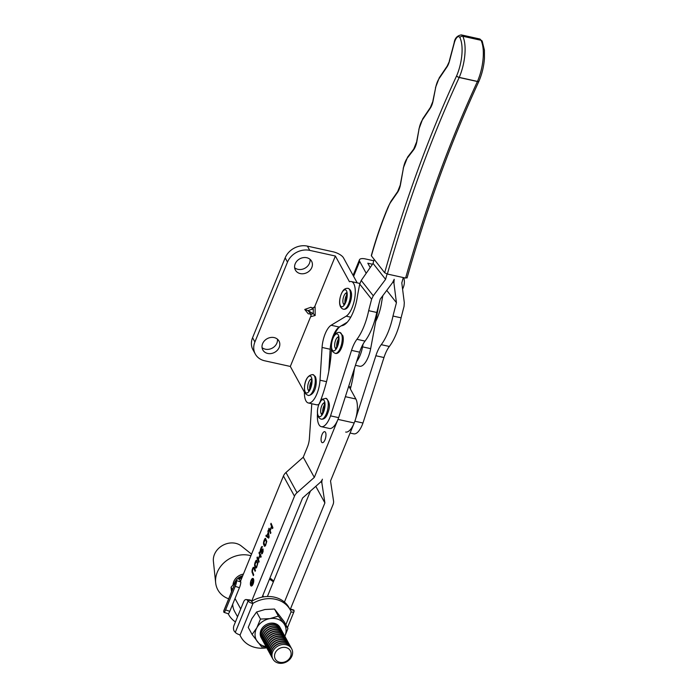 <?xml version="1.0" encoding="UTF-8"?>
<svg xmlns="http://www.w3.org/2000/svg" width="698" height="698" viewBox="0 0 698 698"><rect width="100%" height="100%" fill="white"/><g stroke="black" fill="none" stroke-linecap="round" stroke-linejoin="round"><path stroke-width="1.05" d="M353.912 372.121A9.231 7.783 -28.7 0 1 353.397 372.139M377.06 311.334A18.008 6.98 -77.5 0 0 379.023 303.717A18.008 6.98 -77.5 0 1 378.874 304.52L370.664 348.651L362.559 346.862A18.008 6.98 102.5 0 1 356.634 361.564A18.008 6.98 -77.5 0 0 362.559 346.862L361.765 346.688M366.136 273.18L359.688 261.41L353.607 276.321M372.47 264.237L367.794 263.198L370.141 267.474M353.432 371.554L353.109 376.754M403.697 277.647A17.782 14.99 151.3 0 1 403.208 287.681L402.58 289.225M359.688 261.41A9.004 3.359 22.2 0 1 359.461 259.796A9.004 3.359 22.2 0 1 365.464 258.949L373.762 260.782M310.034 259.316A9.231 7.783 -28.7 0 1 309.484 263.233A9.231 7.783 -28.7 0 1 294.643 267.744M295.193 263.818A9.231 7.783 -28.7 0 1 303.229 257.641A9.231 7.783 -28.7 0 1 311.596 261.218A9.231 7.783 -28.7 0 1 311.814 267.491A9.231 7.783 -28.7 0 1 303.778 273.668A9.231 7.783 -28.7 0 1 295.402 270.091A9.231 7.783 -28.7 0 1 295.193 263.818M277.438 339.176A9.231 7.783 -28.7 0 1 276.897 343.093A9.231 7.783 -28.7 0 1 262.055 347.604M262.605 343.678A9.231 7.783 -28.7 0 1 270.641 337.5A9.231 7.783 -28.7 0 1 279.008 341.078A9.231 7.783 -28.7 0 1 279.217 347.351A9.231 7.783 -28.7 0 1 271.182 353.528A9.231 7.783 -28.7 0 1 262.814 349.942A9.231 7.783 -28.7 0 1 262.605 343.678M304.738 309.458L308.071 310.654L313.289 313.681L315.173 315.496L311.142 316.569L310.959 314.798L309.772 313.864L308.263 313.812L304.738 309.458L310.942 307.242A2.251 1.893 -28.7 0 0 314.815 306.413L335.372 256.035L349.462 281.765A18.008 6.98 102.5 0 1 351.321 281.564A18.008 6.98 102.5 0 1 353.755 283.685A18.008 6.98 102.5 0 1 354.13 301.222A18.008 6.98 102.5 0 1 346.156 316.177L350.762 317.197M359.88 283.458L359.426 283.362A18.008 6.98 102.5 0 1 359.871 283.501A18.008 6.98 102.5 0 0 359.426 283.362L351.321 281.564M254.901 341.976A17.782 14.99 151.3 0 0 255.311 354.061L252.981 349.803A17.782 14.99 -28.7 0 1 252.571 337.727L254.901 341.976L287.489 262.116L285.159 257.867A17.782 14.99 -28.7 0 1 307.408 246.124L333.042 251.786A9.004 3.359 22.2 0 1 343.477 257.832L357.193 282.865M347.351 322.144L340.833 326.079M340.17 326.481L339.237 327.048A18.008 6.98 -77.5 0 0 330.171 349.244L328.793 371.371M318.89 404.308A18.008 6.98 102.5 0 1 316.464 404.77L308.359 402.982A18.008 6.98 102.5 0 1 304.407 392.171L290.316 366.45L310.872 316.081A2.251 1.893 -28.7 0 0 310.88 314.667M326.533 381.658L320.016 380.218A18.008 6.98 102.5 0 1 308.359 402.982M320.016 380.218L322.066 347.456A18.008 6.98 102.5 0 1 331.122 325.251L346.156 316.177M255.311 354.061A17.782 14.99 151.3 0 0 264.682 360.787L290.316 366.45M335.372 256.035L309.738 250.373A17.782 14.99 151.3 0 0 287.489 262.116M285.159 257.867L252.571 337.727M314.815 306.413L315.086 306.902L312.137 308.062L313.236 308.821L308.071 310.654L311.003 314.283L309.772 313.864M310.942 307.242L312.137 308.062M321.542 442.009A5.628 2.181 102.5 0 1 321.691 435.569A5.628 2.181 102.5 0 1 324.736 431.678A5.628 2.181 102.5 0 1 325.495 432.341A5.628 2.181 102.5 0 1 325.355 438.772A5.628 2.181 102.5 0 1 322.301 442.672A5.628 2.181 102.5 0 1 321.542 442.009M253.435 578.869A3.891 1.509 -77.5 0 0 252.912 578.415A3.891 1.509 -77.5 0 0 250.8 581.111A3.891 1.509 -77.5 0 0 250.704 585.561A3.891 1.509 -77.5 0 0 251.228 586.023A3.891 1.509 -77.5 0 0 253.339 583.319A3.891 1.509 -77.5 0 0 253.435 578.869M253.008 578.441A3.891 1.509 -77.5 0 0 250.966 581.286A3.891 1.509 -77.5 0 0 250.905 585.605A3.891 1.509 -77.5 0 0 251.332 586.032M252.851 579.148A3.176 1.23 102.5 0 1 252.955 579.165A3.176 1.23 102.5 0 1 253.383 579.532A3.176 1.23 102.5 0 1 253.304 583.162A3.176 1.23 102.5 0 1 251.585 585.36A3.176 1.23 102.5 0 1 251.489 585.325M253.182 579.488A3.176 1.23 102.5 0 1 253.104 583.118A3.176 1.23 102.5 0 1 251.385 585.317A3.176 1.23 102.5 0 1 250.957 584.941A3.176 1.23 102.5 0 1 251.036 581.312A3.176 1.23 102.5 0 1 252.755 579.113A3.176 1.23 102.5 0 1 253.182 579.488M315.793 486.314L324.893 502.918L284.426 602.069M267.395 596.511L310.427 491.069M232.704 604.189A21.385 18.026 151.3 0 0 234.607 611.396L237.547 616.762M311.788 403.741L309.389 438.536A11.255 4.363 -77.5 0 1 307.452 446.929L303.255 457.207L285.962 472.502A9.004 7.591 151.3 0 0 283.432 476.01L240.487 581.242M324.893 502.918L321.9 483.147A9.004 7.591 -28.7 0 1 322.424 479.186A9.004 7.591 -28.7 0 1 319.885 482.702L302.592 497.997L262.134 597.139M251.55 601.432L294.486 496.199A9.004 7.591 -28.7 0 1 297.025 492.692L314.318 477.397L337.989 419.385L354.2 422.971L330.529 480.974L333.513 500.745A9.004 7.591 -28.7 0 1 332.998 504.706L290.15 609.703M314.318 477.397L303.255 457.207M339.437 415.179A18.008 6.98 102.5 0 1 337.989 419.385M354.2 422.971A18.008 6.98 -77.5 0 0 355.858 398.994L348.773 386.073M251.952 571.444L253.348 575.649L253.706 574.777L252.388 571.33L252.92 568.879L253.688 568.146L255.128 571.304L255.477 570.432L254.264 567.509L253.339 567.291L252.187 569.716L252.126 572.726M256.567 567.579L257.867 563.242L256.567 560.128L255.049 562.518L254.561 565.057L255.32 567.762L255.852 568.172L256.567 567.579M261.157 556.507L259.316 552.074L258.958 552.947L259.822 555.023L258.164 559.081L257.3 557.004L256.943 557.876L258.792 562.309L259.15 561.436L258.4 559.648L260.057 555.582L260.808 557.379L261.157 556.507M262.073 552.947L261.384 553.872L262.247 553.662L263.076 551.629L263.059 549.003L262.448 548.968L260.965 551.455L260.616 551.176L261.384 548.139L262.492 546.77L261.898 546.508L260.18 551.28L260.415 552.423L261.087 552.31L262.745 549.963L261.872 553.052M265.476 545.757L266.776 541.421L265.476 538.306L263.957 540.688L263.469 543.236L264.49 546.264L265.476 545.757M266.208 535.174L265.851 536.047L268.651 538.158L269.123 536.998L268.224 530.244L268.102 532.827L266.915 535.732L266.208 535.174M272.909 527.723L271.06 523.282L270.711 524.154L271.574 526.231L269.917 530.288L269.053 528.22L268.695 529.084L270.545 533.525L270.894 532.653L270.152 530.855L271.81 526.798L272.552 528.587L272.909 527.723M252.03 570.484L252.153 571.488M252.187 569.716L252.24 570.528M252.449 568.896L252.397 569.76M252.685 568.312L252.65 568.94M253.016 567.683L252.885 568.364M253.339 567.291L253.226 567.727M253.906 568.373L255.215 571.077M252.336 572.77L253.435 575.431M255.32 567.762L255.782 568.128M254.735 566.348L255.529 567.806M254.596 565.729L254.936 566.392M254.561 565.057L254.796 565.773M254.639 564.106L254.761 565.11M254.796 563.338L254.84 564.15M255.049 562.518L254.997 563.382M255.529 561.358L255.259 562.562M255.861 560.721L255.73 561.401M256.175 560.328L256.061 560.764M259.429 552.345L258.958 552.947M260.057 555.582L260.895 557.152M256.943 557.876L258.888 562.082M257.414 557.274L257.152 557.92M258.164 559.081L259.822 555.023M259.159 552.99L260.022 555.067M262.64 551.734L262.492 552.65M262.78 551.211L262.841 551.778M262.876 550.582L262.98 551.254M262.823 550.155L263.085 550.626M260.223 551.952L260.616 552.467M260.18 551.28L260.424 551.996M260.258 550.329L260.38 551.324M260.415 549.553L260.459 550.373M260.677 548.741L260.624 549.605M261.148 547.581L260.877 548.785M261.48 546.944L261.349 547.625M261.898 546.508L261.689 546.988M261.497 550.722L261.427 551.245M261.855 549.85L261.706 550.766M262.134 549.361L262.055 549.893M262.448 548.968L262.335 549.405M261.933 553.06L261.584 553.915M264.228 545.932L264.69 546.307M263.643 544.519L264.437 545.976M263.504 543.899L263.844 544.562M263.469 543.236L263.704 543.943M263.547 542.276L263.67 543.28M263.704 541.508L263.748 542.32M263.957 540.688L263.905 541.552M264.437 539.528L264.158 540.732M264.769 538.9L264.638 539.571M265.083 538.507L264.97 538.943M265.851 536.047L268.678 538.079M266.374 535.305L266.06 536.09M266.915 535.732L268.102 532.827M267.866 531.117L268.302 532.871M268.276 530.655L268.067 531.161M271.173 523.552L270.711 524.154M271.81 526.798L272.648 528.369M268.695 529.084L270.632 533.298M269.158 528.482L268.896 529.128M269.917 530.288L271.574 526.231M270.911 524.198L271.775 526.275M256.864 566.427L257.431 563.356L256.532 561.183L257.632 563.967L256.332 567.16M265.772 544.606L266.339 541.526L265.441 539.353L266.54 542.145L265.24 545.33M268.398 533.394L268.931 537.251L268.398 533.394M256.532 561.183L254.988 564.377L255.896 567.125M256.131 567.116L256.594 566.916M256.384 566.872L256.663 566.383M265.441 539.353L263.896 542.555L264.804 545.295M265.039 545.286L265.502 545.086M265.292 545.042L265.572 544.553M268.198 533.351L267.133 535.959L268.73 537.207M252.083 579.741L252.406 581.181L251.847 582.551L251.062 582.245L250.835 582.804L251.699 583.118L251.865 584.409L253.252 581.87L252.083 579.741M251.891 580.23L252.406 581.181M251.62 583.537L251.821 583.999M251.699 583.118L250.835 582.804M251.254 582.315L251.036 582.847M251.847 582.551L252.606 581.225M252.554 581.451L253.13 582.167L252.554 581.451L251.838 583.519L252.493 583.729M252.301 583.659L252.929 582.123M343.94 324.998L344.105 324.099M363.065 344.14L362.559 346.862L363.065 344.14M355.43 365.307L359.653 366.241A18.008 6.98 -77.5 0 0 360.255 366.31A18.008 6.98 -77.5 0 0 370.664 348.651M317.494 413.6A18.008 6.98 -77.5 0 0 321.342 426.679A18.008 6.98 -77.5 0 0 330.538 415.86L351.539 350.379A22.511 8.725 102.5 0 1 356.931 339.307A38.277 14.833 -77.5 0 0 368.666 310.671A603.43 233.839 102.5 0 1 371.624 299.215L359.732 284.095A171.525 66.467 -77.5 0 0 357.428 296.205A27.013 10.47 102.5 0 1 342.029 325.669A18.008 6.98 -77.5 0 0 334.106 335.947M331.498 347.787A18.008 6.98 -77.5 0 0 331.41 349.157A67.54 26.175 102.5 0 1 320.356 401.114A18.008 6.98 -77.5 0 0 320.112 401.751M356.931 339.307L365.037 341.095A38.277 14.833 -77.5 0 0 376.772 312.468A603.43 233.839 102.5 0 1 380.227 299.128L392.52 282.673L394.204 279.287L393.916 282.987L396.438 302.705A603.43 233.839 -77.5 0 0 392.983 316.046A38.277 14.833 102.5 0 1 381.248 344.672L389.353 346.47A22.511 8.725 -77.5 0 0 383.97 357.542L362.969 423.014L354.863 421.226A18.008 6.98 102.5 0 1 345.658 432.053M365.037 341.095A22.511 8.725 -77.5 0 0 359.644 352.167L351.539 350.379M321.342 426.679L329.447 428.467A18.008 6.98 -77.5 0 0 338.652 417.648L359.644 352.167M403.296 277.56A603.43 233.839 -77.5 0 0 401.795 282.926L404.299 302.627L404.046 306.378A603.43 233.839 -77.5 0 0 401.088 317.834L392.983 316.046M374.145 259.359A171.525 66.467 -77.5 0 0 373.064 263.425L385.584 279.348A603.43 233.839 102.5 0 1 387.085 273.974M387.364 274.035L405.608 278.066A600.044 232.53 102.5 0 1 477.415 81.526A2.251 1.021 24.9 0 0 478.959 81.221A2.251 1.021 24.9 0 0 478.968 81.195A2.251 0.925 -156.6 0 1 477.458 81.422A30.398 11.779 -77.5 0 0 481.001 40.283L462.765 36.252A30.398 11.779 102.5 0 1 459.223 77.391L477.458 81.422A2.251 0.873 -77.5 0 1 477.415 81.526L459.179 77.495A600.044 232.53 -77.5 0 0 387.364 274.035L384.668 272.735A602.304 233.402 102.5 0 1 456.649 75.794A2.251 1.021 24.9 0 0 459.179 77.495A2.251 0.873 -77.5 0 0 459.223 77.391A2.251 0.925 23.4 0 1 456.649 75.794A28.147 10.906 -77.5 0 0 459.93 37.701A7.879 3.054 -77.5 0 0 459.624 37.212A7.879 3.054 -77.5 0 0 454.319 42.857L449.451 61.18A10.13 3.926 102.5 0 1 446.99 66.929L439.129 78.56A12.381 4.799 -77.5 0 0 435.639 87.704L433.109 100.765A10.13 3.926 102.5 0 1 430.256 108.242L422.587 119.594A12.381 4.799 -77.5 0 0 418.992 129.313L416.933 141.127A10.688 4.144 102.5 0 1 413.469 150.035L407.405 157.949A12.381 4.799 -77.5 0 0 403.4 168.183L400.53 184.385A10.13 3.926 102.5 0 1 397.528 192.386L390.697 202.228A12.381 4.799 -77.5 0 0 388.341 207.009A172.65 66.903 -77.5 0 0 371.415 255.887L384.668 272.735M371.415 255.887L371.31 255.59C376.126 238.271 381.78 221.947 388.271 206.625L388.341 207.009M406.96 277.656L405.608 278.066M359.732 284.095L361.224 280.456L373.273 295.769L371.624 299.215M373.064 263.425L361.224 280.456M375.751 321.307A27.013 10.47 -77.5 0 0 381.745 301.58A171.525 66.467 102.5 0 1 382.844 295.577M368.666 310.671L376.772 312.468M385.584 279.348L373.273 295.769M386.727 290.359L396.438 302.705M330.538 415.86L338.652 417.648M350.361 388.961A67.54 26.175 -77.5 0 0 354.471 368.3M383.97 357.542L375.864 355.744L355.631 418.826M375.864 355.744A22.511 8.725 102.5 0 1 381.248 344.672M401.088 317.834A38.277 14.833 102.5 0 1 389.353 346.47M362.969 423.014A18.008 6.98 102.5 0 1 353.764 433.842L350.091 433.03M250.975 600.559L247.293 600.167A4.502 2.556 -83.9 0 0 246.193 599.556L249.875 599.948A4.502 2.556 96.1 0 1 250.975 600.559L253.042 603.29A28.138 23.715 -28.7 0 1 275.448 599.268A28.138 23.715 -28.7 0 1 290.272 609.912L289.103 607.792A28.138 23.715 151.3 0 0 274.288 597.139A28.138 23.715 151.3 0 0 251.873 601.17M290.272 609.912A28.138 23.715 -28.7 0 1 291.136 611.71L291.275 612.033A4.502 1.684 22.2 0 0 294.033 611.553A4.502 1.684 22.2 0 0 294.076 611.204L293.989 610.488L290.307 609.302M266.723 647.814A28.138 23.715 -28.7 0 1 240.906 636.951A28.138 23.715 -28.7 0 1 240.033 635.163L239.903 634.831A4.502 1.684 -157.8 0 1 235.296 632.371L234.502 631.489A4.502 2.556 -83.9 0 1 234.039 625.356L243.663 601.763A4.502 2.556 -83.9 0 1 246.193 599.556M239.719 634.787A28.138 23.715 151.3 0 0 239.746 634.831L240.906 636.951M247.293 600.167L248.078 601.048A4.502 1.684 22.2 0 0 252.685 603.508M290.438 608.988L293.788 610.061A4.502 0.846 107.8 0 1 293.989 610.488M263.198 596.755L263.041 596.476A10.723 9.039 -28.7 0 0 262.666 595.848A11.028 9.301 -28.7 0 1 262.675 595.874A10.723 9.039 -28.7 0 1 263.198 596.755A10.723 9.039 -28.7 0 1 263.286 596.921M263.521 596.886A11.028 9.301 151.3 0 0 263.041 595.822A11.028 9.301 151.3 0 0 262.823 595.455M273.668 581.129A28.138 23.715 151.3 0 0 269.925 578.057M241.979 577.578A28.138 23.715 151.3 0 0 239.65 578.851L239.301 579.07A4.502 1.684 22.2 0 0 236.535 579.549A4.502 1.684 22.2 0 0 236.491 579.898L236.578 580.614L240.793 581.966L239.301 579.07M269.445 579.218A28.138 23.715 -28.7 0 1 273.363 581.87M235.435 621.918A28.138 23.715 -28.7 0 1 228.682 614.641A28.138 23.715 -28.7 0 1 228.202 613.708A4.502 0.846 107.8 0 0 229.808 611.291L239.431 587.707L235.226 586.355A4.502 0.846 -72.2 0 0 236.578 580.614M235.226 586.355L225.594 609.947A4.502 0.846 -72.2 0 1 223.997 612.364A4.502 0.846 -72.2 0 1 223.796 611.945L223.709 611.221A4.502 1.684 -157.8 0 1 223.753 610.872L236.535 579.549M240.793 581.966A4.502 0.846 107.8 0 1 239.431 587.707M243.401 574.096A11.255 9.484 151.3 0 0 233.411 582.629A11.255 9.484 151.3 0 0 233.036 584.758M228.674 598.805A25.739 21.69 -28.7 0 1 215.656 582.795L213.396 561.305A16.883 14.23 -28.7 0 1 213.902 555.983A16.883 14.23 -28.7 0 1 225.559 544.074A16.883 14.23 -28.7 0 1 241.325 546.002L251.542 554.151M215.656 582.795A25.739 21.69 -28.7 0 1 216.424 574.69A25.739 21.69 -28.7 0 1 250.896 555.73M290.56 656.617A8.594 7.242 -28.7 0 1 279.819 662.289A8.594 7.242 -28.7 0 1 275.091 653.197A8.594 7.242 -28.7 0 1 285.84 647.526A8.594 7.242 -28.7 0 1 290.56 656.617M272.656 651.792A10.697 9.013 151.3 0 0 278.537 663.1A10.697 9.013 151.3 0 0 291.912 656.041A10.697 9.013 151.3 0 0 286.032 644.734A10.697 9.013 151.3 0 0 272.656 651.792M272.613 658.458A10.723 9.039 -28.7 0 1 272.115 657.664A10.723 9.039 -28.7 0 1 271.862 650.388A10.723 9.039 -28.7 0 1 285.273 643.303A10.723 9.039 -28.7 0 1 290.918 647.369A10.723 9.039 -28.7 0 1 291.319 648.206M272.037 657.525A10.723 9.039 -28.7 0 1 271.958 657.385A10.723 9.039 -28.7 0 1 271.714 650.108A10.723 9.039 -28.7 0 1 285.124 643.033A10.723 9.039 -28.7 0 1 290.769 647.09A10.723 9.039 -28.7 0 1 290.848 647.229M271.609 656.661A10.723 9.039 -28.7 0 1 271.19 655.98A10.723 9.039 -28.7 0 1 270.946 648.695A10.723 9.039 -28.7 0 1 284.348 641.619A10.723 9.039 -28.7 0 1 290.002 645.676A10.723 9.039 -28.7 0 1 290.342 646.4M271.112 655.841A10.723 9.039 -28.7 0 1 271.033 655.701A10.723 9.039 -28.7 0 1 270.789 648.416A10.723 9.039 -28.7 0 1 284.199 641.34A10.723 9.039 -28.7 0 1 289.844 645.397A10.723 9.039 -28.7 0 1 289.923 645.537M270.684 654.977A10.723 9.039 -28.7 0 1 270.266 654.296A10.723 9.039 -28.7 0 1 270.021 647.011A10.723 9.039 -28.7 0 1 283.432 639.935A10.723 9.039 -28.7 0 1 289.077 643.992A10.723 9.039 -28.7 0 1 289.426 644.716M270.187 654.157A10.723 9.039 -28.7 0 1 270.117 654.017A10.723 9.039 -28.7 0 1 269.864 646.732A10.723 9.039 -28.7 0 1 283.275 639.656A10.723 9.039 -28.7 0 1 288.92 643.713A10.723 9.039 -28.7 0 1 288.998 643.853M269.768 653.293A10.723 9.039 -28.7 0 1 269.341 652.604A10.723 9.039 -28.7 0 1 269.096 645.327A10.723 9.039 -28.7 0 1 282.507 638.242A10.723 9.039 -28.7 0 1 288.152 642.308A10.723 9.039 -28.7 0 1 288.501 643.033M269.271 652.464A10.723 9.039 -28.7 0 1 269.192 652.325A10.723 9.039 -28.7 0 1 268.939 645.048A10.723 9.039 -28.7 0 1 282.35 637.963A10.723 9.039 -28.7 0 1 287.995 642.029A10.723 9.039 -28.7 0 1 288.073 642.169M268.843 651.6A10.723 9.039 -28.7 0 1 268.416 650.92A10.723 9.039 -28.7 0 1 268.172 643.635A10.723 9.039 -28.7 0 1 281.582 636.559A10.723 9.039 -28.7 0 1 287.227 640.616A10.723 9.039 -28.7 0 1 287.576 641.34M268.346 650.78A10.723 9.039 -28.7 0 1 268.268 650.641A10.723 9.039 -28.7 0 1 268.015 643.355A10.723 9.039 -28.7 0 1 281.425 636.279A10.723 9.039 -28.7 0 1 287.07 640.336A10.723 9.039 -28.7 0 1 287.148 640.476M267.919 649.917A10.723 9.039 -28.7 0 1 267.491 649.236A10.723 9.039 -28.7 0 1 267.247 641.951A10.723 9.039 -28.7 0 1 280.657 634.875A10.723 9.039 -28.7 0 1 286.302 638.932A10.723 9.039 -28.7 0 1 286.651 639.656M267.421 649.088A10.723 9.039 -28.7 0 1 267.343 648.957A10.723 9.039 -28.7 0 1 267.09 641.671A10.723 9.039 -28.7 0 1 280.5 634.595A10.723 9.039 -28.7 0 1 286.145 638.653A10.723 9.039 -28.7 0 1 286.224 638.792M266.994 648.233A10.723 9.039 -28.7 0 1 266.566 647.543A10.723 9.039 -28.7 0 1 266.322 640.258A10.723 9.039 -28.7 0 1 279.732 633.182A10.723 9.039 -28.7 0 1 285.377 637.239A10.723 9.039 -28.7 0 1 285.726 637.963M266.496 647.404A10.723 9.039 -28.7 0 1 266.418 647.264A10.723 9.039 -28.7 0 1 266.165 639.987A10.723 9.039 -28.7 0 1 279.575 632.903A10.723 9.039 -28.7 0 1 285.22 636.96A10.723 9.039 -28.7 0 1 285.299 637.108M278.807 631.498A10.723 9.039 -28.7 0 1 284.452 635.555A10.723 9.039 -28.7 0 1 284.801 636.279A16.071 13.541 151.3 0 0 283.702 623.34A16.071 13.541 151.3 0 0 269.969 618.603A16.071 13.541 151.3 0 0 256.838 627.79A16.071 13.541 151.3 0 0 257.44 641.724A16.071 13.541 151.3 0 0 266.06 646.54A10.723 9.039 -28.7 0 1 265.641 645.859A10.723 9.039 -28.7 0 1 265.397 638.574A10.723 9.039 -28.7 0 1 278.807 631.498M265.572 645.72A10.723 9.039 -28.7 0 1 265.493 645.58A10.723 9.039 -28.7 0 1 265.249 638.295A10.723 9.039 -28.7 0 1 278.65 631.219A10.723 9.039 -28.7 0 1 284.304 635.276A10.723 9.039 -28.7 0 1 284.374 635.416M265.144 644.856A10.723 9.039 -28.7 0 1 264.725 644.175A10.723 9.039 -28.7 0 1 264.472 636.89A10.723 9.039 -28.7 0 1 277.883 629.814A10.723 9.039 -28.7 0 1 283.528 633.871A10.723 9.039 -28.7 0 1 283.877 634.595M264.647 644.027A10.723 9.039 -28.7 0 1 264.568 643.896A10.723 9.039 -28.7 0 1 264.324 636.611A10.723 9.039 -28.7 0 1 277.734 629.535A10.723 9.039 -28.7 0 1 283.379 633.592A10.723 9.039 -28.7 0 1 283.449 633.732M264.219 643.172A10.723 9.039 -28.7 0 1 263.8 642.483A10.723 9.039 -28.7 0 1 263.547 635.197A10.723 9.039 -28.7 0 1 276.958 628.121A10.723 9.039 -28.7 0 1 282.603 632.179A10.723 9.039 -28.7 0 1 282.952 632.903M263.722 642.343A10.723 9.039 -28.7 0 1 263.643 642.204A10.723 9.039 -28.7 0 1 263.399 634.918A10.723 9.039 -28.7 0 1 276.809 627.842A10.723 9.039 -28.7 0 1 282.454 631.899A10.723 9.039 -28.7 0 1 282.524 632.039M263.294 641.479A10.723 9.039 -28.7 0 1 262.876 640.799A10.723 9.039 -28.7 0 1 262.623 633.514A10.723 9.039 -28.7 0 1 276.033 626.438A10.723 9.039 -28.7 0 1 281.678 630.495A10.723 9.039 -28.7 0 1 282.027 631.219M262.797 640.659A10.723 9.039 -28.7 0 1 262.718 640.52A10.723 9.039 -28.7 0 1 262.474 633.234A10.723 9.039 -28.7 0 1 275.885 626.158A10.723 9.039 -28.7 0 1 281.53 630.215A10.723 9.039 -28.7 0 1 281.599 630.355M262.369 639.796A10.723 9.039 -28.7 0 1 261.951 639.106A10.723 9.039 -28.7 0 1 261.698 631.83A10.723 9.039 -28.7 0 1 275.108 624.754A10.723 9.039 -28.7 0 1 280.753 628.811A10.723 9.039 -28.7 0 1 281.102 629.535M261.872 638.967A10.723 9.039 -28.7 0 1 261.794 638.827A10.723 9.039 -28.7 0 1 261.549 631.55A10.723 9.039 -28.7 0 1 274.96 624.474A10.723 9.039 -28.7 0 1 280.605 628.532A10.723 9.039 -28.7 0 1 280.675 628.671M262.457 596.362A10.723 9.039 -28.7 0 1 263.067 596.965M262.492 596.258A10.723 9.039 -28.7 0 1 263.146 596.947M234.598 583.005A10.723 9.039 -28.7 0 1 234.746 582.621A10.723 9.039 -28.7 0 1 236.413 579.846M233.272 584.488A10.723 9.039 -28.7 0 1 233.978 581.216A10.723 9.039 -28.7 0 1 234.415 580.274M233.123 584.662A10.723 9.039 -28.7 0 1 233.141 583.833M237.093 579.078A10.723 9.039 -28.7 0 1 242.73 575.745M235.069 582.525A10.723 9.039 -28.7 0 1 235.976 580.91M237.652 578.956A10.723 9.039 -28.7 0 1 242.581 576.112M231.527 591.834L231.055 587.236L232.399 589.688M238.995 579.017L242.311 576.775M231.055 587.236L235.496 582.08M280.264 627.964A10.723 9.039 151.3 0 0 279.331 626.403A10.723 9.039 151.3 0 0 265.301 625.164A10.723 9.039 151.3 0 0 261.506 638.242M256.585 611.998L251.856 618.69L248.235 627.415L252.109 634.482L256.838 627.79L260.467 619.074L269.969 618.603L278.371 616.107L274.497 609.031L264.987 609.502L256.585 611.998L260.467 619.074M274.497 609.031L284.051 621.482L287.925 628.549L278.371 616.107M287.925 628.549L284.81 636.297M266.252 646.95L261.654 646.933L252.109 634.482M324.474 404.814A5.854 2.269 -77.5 0 0 323.584 406.646A5.854 2.269 -77.5 0 0 322.746 412.658M346.688 294.879A5.854 2.269 -77.5 0 0 344.96 302.723M338.478 339.01A5.854 2.269 -77.5 0 0 336.741 346.845M311.5 381.117A5.854 2.269 -77.5 0 0 309.764 388.961M350.858 387.032L349.087 386.64M315.173 315.496L315.086 306.902M311.142 316.569L310.872 316.081M330.171 349.244L322.066 347.456M331.122 325.251L339.237 327.048M307.408 246.124L309.738 250.373M311.003 314.283L313.289 313.681L313.236 308.821M321.019 481.524L321.9 483.147M240.731 608.953L235.017 598.526M283.432 476.01L294.486 496.199M297.025 492.692L285.962 472.502M355.858 398.994L345.37 396.682M479.552 38.931L482.213 41.182A2.251 1.867 153.8 0 0 481.001 40.283A10.13 3.926 -77.5 0 0 480.608 39.646A10.13 3.926 -77.5 0 0 479.552 38.931L461.317 34.9A10.13 3.926 102.5 0 1 462.373 35.624A10.13 3.926 102.5 0 1 462.765 36.252A2.251 1.867 153.8 0 0 459.93 37.701M461.317 34.9C457.173 35.642 454.791 38.25 454.171 42.726L454.319 42.857M393.061 281.887L393.916 282.987M388.271 206.643L390.871 201.399A2.251 1.509 34.8 0 0 390.697 202.228M390.871 201.399L397.703 191.549A2.251 1.509 34.8 0 0 397.528 192.386M397.703 191.549L400.53 184.385M400.338 184.447L403.4 168.183M403.208 168.235L407.649 157.024A2.251 1.597 37.4 0 0 407.405 157.949M407.649 157.024L413.705 149.119A2.251 1.597 37.4 0 0 413.469 150.035M413.705 149.119L416.933 141.127M416.741 141.188L418.992 129.313M418.809 129.374L422.752 118.782A2.251 1.483 34 0 0 422.587 119.594M422.752 118.782L430.413 107.431A2.251 1.483 34 0 0 430.256 108.242M430.413 107.431L433.109 100.765M432.917 100.791L435.639 87.704M435.456 87.721L439.286 77.748A2.251 1.483 34.1 0 0 439.129 78.56M439.286 77.748L447.156 66.118A2.251 1.483 34.1 0 0 446.99 66.929M447.156 66.118L449.451 61.18M253.042 603.29L240.033 635.163M285.831 624.727L291.136 611.71M235.296 632.371L248.078 601.048M236.491 579.898L223.709 611.221M225.594 609.947L229.808 611.291M324.151 402.921A5.854 2.269 -77.5 0 0 321.569 406.201A5.854 2.269 -77.5 0 0 321.647 414.237M318.82 404.587A8.664 3.359 102.5 0 1 324.142 400.53A8.664 3.359 102.5 0 1 323.671 411.837A8.664 3.359 102.5 0 1 318.349 415.895A8.664 3.359 102.5 0 1 318.82 404.587M325.905 398.296A10.697 4.144 102.5 0 1 326.594 413.207A10.697 4.144 102.5 0 1 321.298 419.175C315.723 417.421 317.328 408.539 318.838 404.439C323.593 397.092 319.222 400.382 325.905 398.296C329.84 401.42 330.459 406.349 327.772 413.094C326.332 417.43 324.177 419.463 321.298 419.175M346.356 292.986A5.854 2.269 -77.5 0 0 344.795 294.259A5.854 2.269 -77.5 0 0 342.927 300.009A5.854 2.269 -77.5 0 0 343.861 304.302M342.526 291.685A8.664 3.359 102.5 0 1 347.115 292.916A8.664 3.359 102.5 0 1 344.393 304.869A8.664 3.359 102.5 0 1 339.804 303.639A8.664 3.359 102.5 0 1 342.526 291.685M348.119 288.353A10.697 4.144 102.5 0 1 350.431 295.716A10.697 4.144 102.5 0 1 346.967 306.928A10.697 4.144 102.5 0 1 343.512 309.24C337.439 307.521 339.446 296.275 342.718 291.197C344.001 289.094 345.798 288.143 348.119 288.353C353.86 290.743 351.391 301.405 348.258 306.57C346.889 308.629 345.309 309.511 343.512 309.24M338.146 337.108A5.854 2.269 -77.5 0 0 335.328 341.078A5.854 2.269 -77.5 0 0 334.918 347.299A5.854 2.269 -77.5 0 0 335.642 348.424M338.635 335.808A8.664 3.359 102.5 0 1 336.907 347.752A8.664 3.359 102.5 0 1 331.855 349.009A8.664 3.359 102.5 0 1 333.574 337.055A8.664 3.359 102.5 0 1 338.635 335.808M341.776 334.778A10.697 4.144 102.5 0 1 340.79 346.845A10.697 4.144 102.5 0 1 335.293 353.371C340.537 354.968 344.768 341.383 342.797 335.616L339.909 332.484A10.697 4.144 102.5 0 1 341.776 334.778M311.168 379.223A5.854 2.269 -77.5 0 0 308.211 383.682A5.854 2.269 -77.5 0 0 308.176 389.981A5.854 2.269 -77.5 0 0 308.664 390.54M311.308 377.068A8.664 3.359 102.5 0 1 310.505 388.611A8.664 3.359 102.5 0 1 305.227 391.962A8.664 3.359 102.5 0 1 306.029 380.427A8.664 3.359 102.5 0 1 311.308 377.068M314.37 375.856A10.697 4.144 102.5 0 1 314.1 388.071A10.697 4.144 102.5 0 1 308.315 395.478C316.037 394.911 317.459 381.248 315.322 376.536L312.931 374.599A10.697 4.144 102.5 0 1 314.37 375.856M359.461 259.796L353.092 275.387M482.213 41.182L484.429 50.151L484.456 58.379C483.845 66.397 482.021 73.988 478.976 81.169A2.251 2.251 0 0 1 478.959 81.221C451.126 141.424 427.159 207.009 407.056 277.961M454.171 42.726L449.303 61.049M287.454 627.685L294.033 611.553M228.682 614.641L228.167 613.699M223.997 612.364L228.211 613.716M324.474 402.929L324.038 402.702C324.3 401.839 324.998 408.321 323.366 411.244L321.455 414.385L321.944 414.368M346.688 292.994L346.252 292.767C346.4 292.506 347.761 298.674 344.437 303.604L343.669 304.45L344.158 304.424M335.939 348.555L335.45 348.581C335.808 349.707 339.76 340.572 338.225 337.335L338.033 336.89L338.469 337.125M339.909 332.484C334.918 331.393 332.457 339.176 331.925 341.732C331.262 343.844 331.253 346.54 331.899 349.82C331.995 351.155 333.129 352.342 335.293 353.371M308.97 390.671L308.472 390.688C308.891 391.325 313.044 382.713 311.099 379.075L311.491 379.232M312.931 374.599C304.302 375.018 303.211 389.754 305.454 393.201C305.471 393.82 306.422 394.579 308.315 395.478"/></g></svg>
